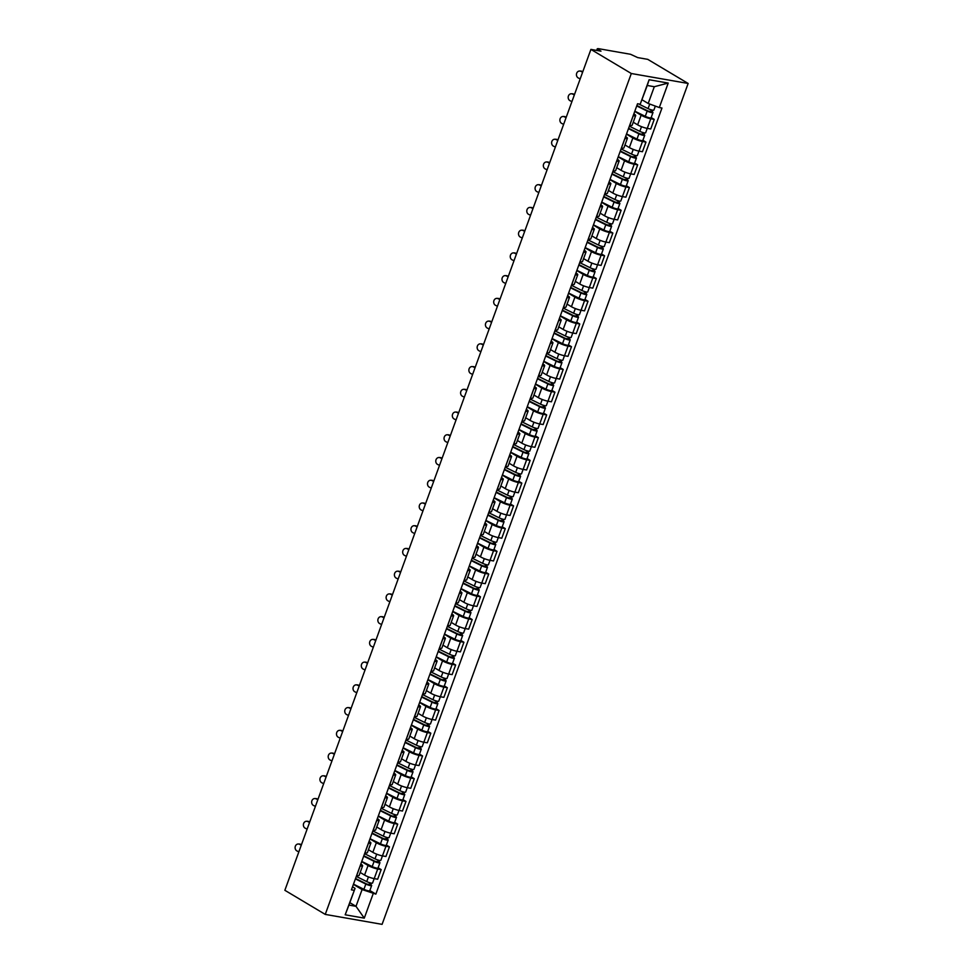 <?xml version="1.0" encoding="UTF-8"?>
<svg xmlns="http://www.w3.org/2000/svg" width="973" height="973" viewBox="0 0 973 973"><rect width="100%" height="100%" fill="white"/><g stroke="black" fill="none" stroke-linecap="round" stroke-linejoin="round"><path stroke-width="1.46" d="M596.692 50.414L597.313 48.711L598.371 48.65L630.54 54.281L637.692 57.589L647.75 59.353L688.142 83.459L631.307 73.51L325.25 914.401L284.858 890.295L590.915 49.404L631.307 73.51M325.25 914.401L382.085 924.35L688.142 83.459M597.313 48.711L597.58 50.572M590.915 49.404L600.973 51.168L598.006 49.392M360.18 872.465L364.571 875.08A7.261 1.338 20 0 0 374.204 878.619L372.562 883.034A3.941 0.73 20 0 1 370.47 882.949A3.941 0.73 20 0 1 366.736 881.587L356.3 876.43M360.192 865.946L356.69 875.554A7.261 1.338 20 0 0 359.11 875.408L362.613 865.8A7.261 1.338 -160 0 1 360.192 865.946L360.119 865.934M378.108 867.782L381.173 869.607L377.67 879.227L374.204 878.619L377.706 869.011A7.261 1.338 -160 0 1 368.074 865.459L361.676 861.652M381.173 869.607L377.706 869.011M360.788 864.097L361.019 864.231A7.261 1.338 -160 0 1 362.613 865.8M368.463 849.733L372.841 852.348A7.261 1.338 20 0 0 382.474 855.887L385.94 856.495L389.443 846.875L385.977 846.267A7.261 1.338 -160 0 1 376.344 842.727L369.959 838.921M364.899 852.81L364.972 852.822A7.261 1.338 20 0 0 367.38 852.676L370.883 843.056A7.261 1.338 -160 0 1 368.475 843.202L368.402 843.19M386.378 845.05L389.443 846.875M369.071 841.353L369.29 841.499A7.261 1.338 -160 0 1 370.883 843.056M376.733 826.989L381.112 829.616A7.261 1.338 20 0 0 390.745 833.156L394.211 833.764L397.714 824.143L394.247 823.535A7.261 1.338 -160 0 1 384.615 819.996L378.229 816.177M373.17 830.078L373.243 830.091A7.261 1.338 20 0 0 375.663 829.945L379.166 820.324A7.261 1.338 -160 0 1 376.746 820.47L376.673 820.458M394.661 822.319L397.714 824.143M377.342 818.621L377.573 818.755A7.261 1.338 -160 0 1 379.166 820.324M385.004 804.257L389.395 806.872A7.261 1.338 20 0 0 399.027 810.424L402.494 811.032L405.996 801.411L402.53 800.803A7.261 1.338 -160 0 1 392.897 797.252L386.5 793.445M381.452 807.347L381.513 807.359A7.261 1.338 20 0 0 383.934 807.213L387.436 797.592A7.261 1.338 -160 0 1 385.016 797.738L384.943 797.726M402.931 799.587L405.996 801.411M385.612 795.89L385.843 796.023A7.261 1.338 -160 0 1 387.436 797.592M393.287 781.526L397.665 784.141A7.261 1.338 20 0 0 407.298 787.68L410.764 788.288L414.267 778.668L410.801 778.072A7.261 1.338 -160 0 1 401.168 774.52L394.783 770.713M389.723 784.603L389.796 784.615A7.261 1.338 20 0 0 392.216 784.481L395.707 774.861A7.261 1.338 -160 0 1 393.299 775.007L393.226 774.995M411.202 776.843L414.267 778.668M393.895 773.158L394.114 773.292A7.261 1.338 -160 0 1 395.707 774.861M401.557 758.794L405.936 761.409A7.261 1.338 20 0 0 415.568 764.948L419.035 765.556L422.537 755.936L419.071 755.328A7.261 1.338 -160 0 1 409.438 751.788L403.053 747.982M397.993 761.871L398.066 761.883A7.261 1.338 20 0 0 400.487 761.737L403.99 752.117A7.261 1.338 -160 0 1 401.569 752.263L401.496 752.251M419.485 754.111L422.537 755.936M402.165 750.414L402.396 750.56A7.261 1.338 -160 0 1 403.99 752.117M409.828 736.062L414.218 738.677A7.261 1.338 20 0 0 423.851 742.217L427.317 742.825L430.82 733.204L427.354 732.596A7.261 1.338 -160 0 1 417.721 729.057L411.324 725.238M406.276 739.139L406.337 739.152A7.261 1.338 20 0 0 408.757 739.006L412.26 729.385A7.261 1.338 -160 0 1 409.84 729.531L409.767 729.519M427.755 731.38L430.82 733.204M410.436 727.682L410.667 727.816A7.261 1.338 -160 0 1 412.26 729.385M418.11 713.318L422.489 715.933A7.261 1.338 20 0 0 432.121 719.485L435.588 720.093L439.091 710.472L435.624 709.864A7.261 1.338 -160 0 1 425.992 706.325L419.606 702.506M414.547 716.408L414.62 716.42A7.261 1.338 20 0 0 417.04 716.274L420.531 706.653A7.261 1.338 -160 0 1 418.122 706.799L418.049 706.787M436.038 708.648L439.091 710.472M418.718 704.951L418.949 705.084A7.261 1.338 -160 0 1 420.531 706.653M426.381 690.587L430.759 693.202A7.261 1.338 20 0 0 440.392 696.741L443.87 697.349L447.361 687.729L443.895 687.133A7.261 1.338 -160 0 1 434.262 683.581L427.877 679.774M422.817 693.676L422.89 693.688A7.261 1.338 20 0 0 425.31 693.542L428.813 683.922A7.261 1.338 -160 0 1 426.393 684.068L426.32 684.055M444.308 685.904L447.361 687.729M426.989 682.219L427.22 682.353A7.261 1.338 -160 0 1 428.813 683.922M434.663 667.855L439.042 670.47A7.261 1.338 20 0 0 448.675 674.009L452.141 674.617L455.644 664.997L452.177 664.389A7.261 1.338 -160 0 1 442.545 660.849L436.159 657.043M431.1 670.932L431.161 670.944A7.261 1.338 20 0 0 433.581 670.798L437.084 661.19A7.261 1.338 -160 0 1 434.663 661.324L434.59 661.312M452.579 663.172L455.644 664.997M435.259 659.475L435.49 659.621A7.261 1.338 -160 0 1 437.084 661.19M442.934 645.123L447.312 647.738A7.261 1.338 20 0 0 456.945 651.278L460.411 651.886L463.914 642.265L460.448 641.657A7.261 1.338 -160 0 1 450.815 638.118L444.43 634.299M439.37 648.2L439.443 648.213A7.261 1.338 20 0 0 441.864 648.067L445.354 638.446A7.261 1.338 -160 0 1 442.946 638.592L442.873 638.58M460.861 640.441L463.914 642.265M443.542 636.743L443.773 636.877A7.261 1.338 -160 0 1 445.354 638.446M451.204 622.379L455.595 624.994A7.261 1.338 20 0 0 465.228 628.546L468.694 629.154L472.185 619.533L468.718 618.925A7.261 1.338 -160 0 1 459.086 615.386L452.7 611.567M447.641 625.469L447.714 625.481A7.261 1.338 20 0 0 450.134 625.335L453.637 615.714A7.261 1.338 -160 0 1 451.217 615.86L451.144 615.848M469.132 617.709L472.185 619.533M451.813 614.012L452.044 614.145A7.261 1.338 -160 0 1 453.637 615.714M459.487 599.648L463.866 602.263A7.261 1.338 20 0 0 473.498 605.802L476.965 606.41L480.467 596.802L477.001 596.194A7.261 1.338 -160 0 1 467.368 592.642L460.983 588.835M455.923 602.737L455.996 602.749A7.261 1.338 20 0 0 458.405 602.603L461.907 592.983A7.261 1.338 -160 0 1 459.487 593.129L459.414 593.116M477.402 594.965L480.467 596.802M460.083 591.28L460.314 591.414A7.261 1.338 -160 0 1 461.907 592.983M467.758 576.916L472.136 579.531A7.261 1.338 20 0 0 481.769 583.07L485.235 583.678L488.738 574.058L485.272 573.45A7.261 1.338 -160 0 1 475.639 569.91L469.254 566.104M464.194 579.993L464.267 580.005A7.261 1.338 20 0 0 466.687 579.859L470.178 570.251A7.261 1.338 -160 0 1 467.77 570.397L467.697 570.385M485.685 572.233L488.738 574.058M468.366 568.536L468.597 568.682A7.261 1.338 -160 0 1 470.178 570.251M476.028 554.184L480.419 556.799A7.261 1.338 20 0 0 490.051 560.339L493.518 560.947L497.008 551.326L493.542 550.718A7.261 1.338 -160 0 1 483.909 547.179L477.524 543.36M472.464 557.261L472.537 557.274A7.261 1.338 20 0 0 474.958 557.128L478.461 547.507A7.261 1.338 -160 0 1 476.04 547.653L475.967 547.641M493.956 549.502L497.008 551.326M476.636 545.804L476.867 545.938A7.261 1.338 -160 0 1 478.461 547.507M484.311 531.44L488.689 534.055A7.261 1.338 20 0 0 498.322 537.607L501.788 538.215L505.291 528.594L501.825 527.986A7.261 1.338 -160 0 1 492.192 524.447L485.807 520.628M480.747 534.53L480.82 534.542A7.261 1.338 20 0 0 483.228 534.396L486.731 524.775A7.261 1.338 -160 0 1 484.311 524.921L484.25 524.909M502.226 526.77L505.291 528.594M484.919 523.073L485.138 523.206A7.261 1.338 -160 0 1 486.731 524.775M492.581 508.709L496.96 511.324A7.261 1.338 20 0 0 506.592 514.875L510.059 515.471L513.562 505.863L510.095 505.255A7.261 1.338 -160 0 1 500.463 501.703L494.077 497.896M489.018 511.798L489.091 511.81A7.261 1.338 20 0 0 491.511 511.664L495.014 502.044A7.261 1.338 -160 0 1 492.593 502.19L492.52 502.177M510.509 504.038L513.562 505.863M493.189 500.341L493.42 500.475A7.261 1.338 -160 0 1 495.014 502.044M500.852 485.977L505.242 488.592A7.261 1.338 20 0 0 514.875 492.131L518.341 492.739L521.832 483.119L518.366 482.511A7.261 1.338 -160 0 1 508.733 478.971L502.348 475.165M497.288 489.054L497.361 489.066A7.261 1.338 20 0 0 499.781 488.92L503.284 479.312A7.261 1.338 -160 0 1 500.864 479.458L500.791 479.446M518.779 481.294L521.832 483.119M501.46 477.609L501.691 477.743A7.261 1.338 -160 0 1 503.284 479.312M509.134 463.245L513.513 465.86A7.261 1.338 20 0 0 523.146 469.4L526.612 470.008L530.115 460.387L526.648 459.779A7.261 1.338 -160 0 1 517.016 456.24L510.63 452.421M505.571 466.322L505.644 466.335A7.261 1.338 20 0 0 508.052 466.189L511.555 456.568A7.261 1.338 -160 0 1 509.134 456.714L509.074 456.702M527.05 458.563L530.115 460.387M509.743 454.865L509.961 455.011A7.261 1.338 -160 0 1 511.555 456.568M517.405 440.501L521.783 443.129A7.261 1.338 20 0 0 531.416 446.668L534.882 447.276L538.385 437.655L534.919 437.047A7.261 1.338 -160 0 1 525.286 433.508L518.901 429.689M513.841 443.591L513.914 443.603A7.261 1.338 20 0 0 516.335 443.457L519.837 433.836A7.261 1.338 -160 0 1 517.417 433.982L517.344 433.97M535.332 435.831L538.385 437.655M518.013 432.134L518.244 432.267A7.261 1.338 -160 0 1 519.837 433.836M525.675 417.77L530.066 420.385A7.261 1.338 20 0 0 539.699 423.936L543.165 424.532L546.668 414.924L543.189 414.316A7.261 1.338 -160 0 1 533.557 410.764L527.171 406.957M522.112 420.859L522.185 420.871A7.261 1.338 20 0 0 524.605 420.725L528.108 411.105A7.261 1.338 -160 0 1 525.688 411.251L525.615 411.238M543.603 413.099L546.668 414.924M526.284 409.402L526.515 409.536A7.261 1.338 -160 0 1 528.108 411.105M533.958 395.038L538.337 397.653A7.261 1.338 20 0 0 547.969 401.192L551.436 401.8L554.938 392.18L551.472 391.584A7.261 1.338 -160 0 1 541.839 388.032L535.454 384.226M530.394 398.115L530.467 398.127A7.261 1.338 20 0 0 532.876 397.993L536.378 388.373A7.261 1.338 -160 0 1 533.958 388.519L533.897 388.507M551.873 390.355L554.938 392.18M534.566 386.67L534.785 386.804A7.261 1.338 -160 0 1 536.378 388.373M542.229 372.306L546.607 374.921A7.261 1.338 20 0 0 556.24 378.461L559.706 379.069L563.209 369.448L559.743 368.84A7.261 1.338 -160 0 1 550.11 365.301L543.725 361.494M538.665 375.383L538.738 375.396A7.261 1.338 20 0 0 541.158 375.25L544.661 365.629A7.261 1.338 -160 0 1 542.241 365.775L542.168 365.763M560.156 367.624L563.209 369.448M542.837 363.926L543.068 364.072A7.261 1.338 -160 0 1 544.661 365.629M550.499 349.575L554.89 352.19A7.261 1.338 20 0 0 564.522 355.729L567.989 356.337L571.492 346.716L568.025 346.108A7.261 1.338 -160 0 1 558.393 342.569L551.995 338.75M546.935 352.652L547.008 352.664A7.261 1.338 20 0 0 549.429 352.518L552.932 342.897A7.261 1.338 -160 0 1 550.511 343.043L550.438 343.031M568.427 344.892L571.492 346.716M551.107 341.195L551.338 341.328A7.261 1.338 -160 0 1 552.932 342.897M558.782 326.831L563.16 329.446A7.261 1.338 20 0 0 572.793 332.997L576.259 333.605L579.762 323.985L576.296 323.377A7.261 1.338 -160 0 1 566.663 319.837L560.278 316.018M555.218 329.92L555.291 329.932A7.261 1.338 20 0 0 557.699 329.786L561.202 320.166A7.261 1.338 -160 0 1 558.794 320.312L558.721 320.299M576.697 322.16L579.762 323.985M559.39 318.463L559.609 318.597A7.261 1.338 -160 0 1 561.202 320.166M567.052 304.099L571.431 306.714A7.261 1.338 20 0 0 581.063 310.253L584.53 310.861L588.033 301.241L584.566 300.645A7.261 1.338 -160 0 1 574.934 297.093L568.548 293.287M563.489 307.176L563.562 307.2A7.261 1.338 20 0 0 565.982 307.054L569.485 297.434A7.261 1.338 -160 0 1 567.064 297.58L566.991 297.568M584.98 299.416L588.033 301.241M567.66 295.731L567.891 295.865A7.261 1.338 -160 0 1 569.485 297.434M575.323 281.367L579.713 283.982A7.261 1.338 20 0 0 589.346 287.522L592.812 288.13L596.315 278.509L592.849 277.901A7.261 1.338 -160 0 1 583.216 274.362L576.819 270.555M571.771 284.444L571.832 284.457A7.261 1.338 20 0 0 574.252 284.311L577.755 274.69A7.261 1.338 -160 0 1 575.335 274.836L575.262 274.824M593.25 276.685L596.315 278.509M575.931 272.987L576.162 273.133A7.261 1.338 -160 0 1 577.755 274.69M583.605 258.636L587.984 261.251A7.261 1.338 20 0 0 597.617 264.79L601.083 265.398L604.586 255.777L601.119 255.169A7.261 1.338 -160 0 1 591.487 251.63L585.101 247.811M580.042 261.713L580.115 261.725A7.261 1.338 20 0 0 582.523 261.579L586.026 251.958A7.261 1.338 -160 0 1 583.618 252.104L583.545 252.092M601.521 253.953L604.586 255.777M584.214 250.256L584.432 250.389A7.261 1.338 -160 0 1 586.026 251.958M591.876 235.892L596.254 238.507A7.261 1.338 20 0 0 605.887 242.058L609.353 242.666L612.856 233.046L609.39 232.438A7.261 1.338 -160 0 1 599.757 228.898L593.372 225.079M588.312 238.981L588.385 238.993A7.261 1.338 20 0 0 590.806 238.847L594.308 229.227A7.261 1.338 -160 0 1 591.888 229.373L591.815 229.36M609.803 231.221L612.856 233.046M592.484 227.524L592.715 227.658A7.261 1.338 -160 0 1 594.308 229.227M600.146 213.16L604.537 215.775A7.261 1.338 20 0 0 614.17 219.314L617.636 219.922L621.139 210.314L617.673 209.706A7.261 1.338 -160 0 1 608.04 206.154L601.642 202.348M596.595 216.249L596.656 216.261A7.261 1.338 20 0 0 599.076 216.115L602.579 206.495A7.261 1.338 -160 0 1 600.159 206.641L600.086 206.629M618.074 208.477L621.139 210.314M600.755 204.792L600.986 204.926A7.261 1.338 -160 0 1 602.579 206.495M608.429 190.428L612.808 193.043A7.261 1.338 20 0 0 622.44 196.582L625.907 197.191L629.409 187.57L625.943 186.962A7.261 1.338 -160 0 1 616.31 183.423L609.925 179.616M604.865 193.505L604.938 193.518A7.261 1.338 20 0 0 607.359 193.372L610.849 183.763A7.261 1.338 -160 0 1 608.441 183.909L608.368 183.885M626.357 185.746L629.409 187.57M609.037 182.048L609.256 182.194A7.261 1.338 -160 0 1 610.849 183.763M616.7 167.697L621.078 170.311A7.261 1.338 20 0 0 630.711 173.851L634.177 174.459L637.68 164.838L634.214 164.23A7.261 1.338 -160 0 1 624.581 160.691L618.196 156.872M613.136 170.774L613.209 170.786A7.261 1.338 20 0 0 615.629 170.64L619.132 161.019A7.261 1.338 -160 0 1 616.712 161.165L616.639 161.153M634.627 163.014L637.68 164.838M617.308 159.317L617.539 159.45A7.261 1.338 -160 0 1 619.132 161.019M624.97 144.953L629.361 147.568A7.261 1.338 20 0 0 638.993 151.119L642.46 151.727L645.963 142.107L642.496 141.499A7.261 1.338 -160 0 1 632.864 137.959L626.466 134.14M621.419 148.042L621.479 148.054A7.261 1.338 20 0 0 623.9 147.908L627.403 138.288A7.261 1.338 -160 0 1 624.982 138.434L624.909 138.421M642.898 140.282L645.963 142.107M625.578 136.585L625.809 136.719A7.261 1.338 -160 0 1 627.403 138.288M633.253 122.221L637.631 124.836A7.261 1.338 20 0 0 647.264 128.387L650.73 128.983L654.233 119.375L650.767 118.767A7.261 1.338 -160 0 1 641.134 115.215L634.749 111.409M629.689 125.31L629.762 125.322A7.261 1.338 20 0 0 632.182 125.176L635.673 115.556A7.261 1.338 -160 0 1 633.265 115.702L633.192 115.69M651.18 117.538L654.233 119.375M633.861 113.853L634.092 113.987A7.261 1.338 -160 0 1 635.673 115.556M349.83 902.652L355.996 906.325L362.09 889.565L353.406 884.384M352.518 886.829L355.048 888.337L348.942 905.097L355.996 906.325L364.279 918.135L345.184 914.79L355.048 888.337M642.046 99.793L648.2 103.479L654.306 86.719L647.252 85.478L640.21 104.22L637.534 103.746L351.423 889.845L354.087 890.307M640.21 104.22L649.113 79.737L668.22 83.07L659.305 107.553L648.2 103.479M362.09 889.565L375.858 894.114L661.981 108.027L659.305 107.553M373.194 893.652L364.279 918.135M369.837 890.526L375.858 894.114M345.184 914.79L348.942 905.097M654.306 86.719L668.22 83.07M647.252 85.478L649.113 79.737M301.277 845.16L299.453 844.272A3.624 3.126 -88.6 0 0 297.008 850.974L298.845 851.861M298.322 843.992L299.356 844.029A3.624 3.126 91.4 0 1 300.487 844.296L301.435 844.759M355.546 878.497L366.93 884.116L370.786 884.664A3.941 0.73 20 0 1 371.662 885.515L369.752 890.757A3.941 0.73 20 0 1 367.648 890.672A3.941 0.73 20 0 1 363.926 889.31L353.491 884.153M355.4 878.911L365.836 884.068A3.941 0.73 20 0 0 369.558 885.43A3.941 0.73 20 0 0 371.662 885.515M369.898 882.803L369.144 884.858M371.345 883.131L370.786 884.664M309.56 822.428L307.723 821.54A3.624 3.126 -88.6 0 0 305.279 828.242L307.115 829.13M306.592 821.261L307.638 821.285A3.624 3.126 91.4 0 1 308.769 821.565L309.706 822.015M317.83 799.684L315.994 798.809A3.624 3.126 -88.6 0 0 313.561 805.51L315.398 806.398M314.875 798.529L315.909 798.553A3.624 3.126 91.4 0 1 317.04 798.833L317.976 799.283M363.829 855.766L375.213 861.385L379.069 861.932A3.941 0.73 20 0 1 379.932 862.783L378.023 868.025A3.941 0.73 20 0 1 375.931 867.94A3.941 0.73 20 0 1 372.197 866.578L361.761 861.421M363.671 856.179L374.106 861.324A3.941 0.73 20 0 0 377.84 862.698A3.941 0.73 20 0 0 379.932 862.783M378.169 860.059L377.427 862.127M364.571 853.698L375.019 858.855A3.941 0.73 20 0 0 378.74 860.217A3.941 0.73 20 0 0 380.832 860.302L385.977 846.267M379.628 860.4L379.069 861.932M372.1 833.022L383.484 838.653L387.339 839.2A3.941 0.73 20 0 1 388.203 840.052L386.293 845.294A3.941 0.73 20 0 1 384.201 845.209A3.941 0.73 20 0 1 380.479 843.846L370.044 838.69M371.954 833.435L382.389 838.592A3.941 0.73 20 0 0 386.111 839.954A3.941 0.73 20 0 0 388.203 840.052M386.451 837.327L385.697 839.395M372.854 830.966L383.289 836.111A3.941 0.73 20 0 0 387.011 837.485A3.941 0.73 20 0 0 389.103 837.571L394.247 823.535M387.899 837.668L387.339 839.2M326.101 776.953L324.277 776.065A3.624 3.126 -88.6 0 0 321.832 782.779L323.668 783.654M323.145 775.797L324.179 775.822A3.624 3.126 91.4 0 1 325.31 776.101L326.259 776.551M334.384 754.221L332.547 753.333A3.624 3.126 -88.6 0 0 330.102 760.035L331.939 760.922M331.416 753.053L332.462 753.09A3.624 3.126 91.4 0 1 333.593 753.357L334.53 753.82M342.654 731.489L340.818 730.601A3.624 3.126 -88.6 0 0 338.385 737.303L340.222 738.191M339.699 730.322L340.732 730.346A3.624 3.126 91.4 0 1 341.864 730.626L342.8 731.076M380.37 810.29L391.754 815.909L395.61 816.456A3.941 0.73 20 0 1 396.485 817.308L394.576 822.562A3.941 0.73 20 0 1 392.484 822.465A3.941 0.73 20 0 1 388.75 821.103L378.315 815.958M380.224 810.704L390.659 815.861A3.941 0.73 20 0 0 394.393 817.223A3.941 0.73 20 0 0 396.485 817.308M394.722 814.596L393.968 816.663M381.124 808.235L391.56 813.379A3.941 0.73 20 0 0 395.293 814.742A3.941 0.73 20 0 0 397.385 814.839L398.991 810.412M396.169 814.936L395.61 816.456M388.653 787.558L400.037 793.177L403.892 793.725A3.941 0.73 20 0 1 404.756 794.576L402.846 799.83A3.941 0.73 20 0 1 400.754 799.733A3.941 0.73 20 0 1 397.02 798.371L386.585 793.214M388.495 787.972L398.93 793.129A3.941 0.73 20 0 0 402.664 794.491A3.941 0.73 20 0 0 404.756 794.576M402.992 791.864L402.25 793.919M389.395 785.491L399.842 790.648A3.941 0.73 20 0 0 403.564 792.01A3.941 0.73 20 0 0 405.656 792.095L407.261 787.68M404.452 792.192L403.892 793.725M396.923 764.827L408.307 770.446L412.163 770.993A3.941 0.73 20 0 1 413.026 771.844L411.117 777.086A3.941 0.73 20 0 1 409.025 777.001A3.941 0.73 20 0 1 405.303 775.639L394.868 770.482M396.777 765.24L407.213 770.385A3.941 0.73 20 0 0 410.934 771.759A3.941 0.73 20 0 0 413.026 771.844M411.275 769.12L410.521 771.188M397.677 762.759L408.113 767.916A3.941 0.73 20 0 0 411.834 769.278A3.941 0.73 20 0 0 413.926 769.363L415.544 764.948M412.722 769.461L412.163 770.993M350.937 708.745L349.1 707.87A3.624 3.126 -88.6 0 0 346.656 714.571L348.492 715.459M347.969 707.59L349.015 707.614A3.624 3.126 91.4 0 1 350.134 707.894L351.083 708.344M405.194 742.095L416.578 747.714L420.433 748.261A3.941 0.73 20 0 1 421.309 749.113L419.399 754.355A3.941 0.73 20 0 1 417.308 754.27A3.941 0.73 20 0 1 413.574 752.907L403.138 747.75M405.048 742.508L415.483 747.653A3.941 0.73 20 0 0 419.217 749.015A3.941 0.73 20 0 0 421.309 749.113M419.545 746.388L418.791 748.456M405.948 740.027L416.383 745.172A3.941 0.73 20 0 0 420.117 746.546A3.941 0.73 20 0 0 422.209 746.632L423.814 742.204M420.993 746.729L420.433 748.261M359.207 686.014L357.371 685.126A3.624 3.126 -88.6 0 0 354.926 691.839L356.763 692.715M356.24 684.858L357.286 684.883A3.624 3.126 91.4 0 1 358.417 685.162L359.353 685.612M413.476 719.351L424.86 724.97L428.716 725.517A3.941 0.73 20 0 1 429.579 726.369L427.67 731.623A3.941 0.73 20 0 1 425.578 731.538A3.941 0.73 20 0 1 421.856 730.164L411.409 725.019M413.318 719.765L423.766 724.921A3.941 0.73 20 0 0 427.488 726.284A3.941 0.73 20 0 0 429.579 726.369M427.816 723.657L427.074 725.724M414.218 717.296L424.666 722.44A3.941 0.73 20 0 0 428.388 723.803A3.941 0.73 20 0 0 430.48 723.9L432.085 719.473M429.275 723.997L428.716 725.517M367.478 663.282L365.641 662.394A3.624 3.126 -88.6 0 0 363.209 669.096L365.045 669.983M364.522 662.114L365.556 662.151A3.624 3.126 91.4 0 1 366.687 662.418L367.624 662.881M421.747 696.619L433.131 702.238L436.986 702.786A3.941 0.73 20 0 1 437.85 703.637L435.94 708.891A3.941 0.73 20 0 1 433.849 708.794A3.941 0.73 20 0 1 430.127 707.432L419.691 702.275M421.601 697.033L432.036 702.19A3.941 0.73 20 0 0 435.758 703.552A3.941 0.73 20 0 0 437.85 703.637M436.099 700.925L435.345 702.98M422.501 694.552L432.936 699.709A3.941 0.73 20 0 0 436.658 701.071A3.941 0.73 20 0 0 438.75 701.156L440.368 696.741M437.546 701.253L436.986 702.786M375.76 640.55L373.924 639.662A3.624 3.126 -88.6 0 0 371.479 646.364L373.316 647.252M372.793 639.383L373.839 639.407A3.624 3.126 91.4 0 1 374.958 639.687L375.906 640.137M430.017 673.888L441.414 679.507L445.269 680.054A3.941 0.73 20 0 1 446.133 680.905L444.223 686.147A3.941 0.73 20 0 1 442.131 686.062A3.941 0.73 20 0 1 438.397 684.7L427.962 679.543M429.871 674.301L440.307 679.446A3.941 0.73 20 0 0 444.041 680.82A3.941 0.73 20 0 0 446.133 680.905M444.369 678.181L443.615 680.249M430.771 671.82L441.207 676.977A3.941 0.73 20 0 0 444.941 678.339A3.941 0.73 20 0 0 447.033 678.424L448.638 674.009M445.816 678.522L445.269 680.054M384.031 617.819L382.194 616.931A3.624 3.126 -88.6 0 0 379.762 623.632L381.586 624.52M381.063 616.651L382.109 616.675A3.624 3.126 91.4 0 1 383.24 616.955L384.177 617.405M392.301 595.075L390.465 594.187A3.624 3.126 -88.6 0 0 388.032 600.9L389.869 601.776M389.346 593.919L390.38 593.944A3.624 3.126 91.4 0 1 391.511 594.223L392.447 594.673M400.584 572.343L398.748 571.455A3.624 3.126 -88.6 0 0 396.303 578.157L398.139 579.044M397.616 571.187L398.662 571.212A3.624 3.126 91.4 0 1 399.781 571.479L400.73 571.942M408.855 549.611L407.018 548.723A3.624 3.126 -88.6 0 0 404.586 555.425L406.41 556.313M405.887 548.444L406.933 548.468A3.624 3.126 91.4 0 1 408.064 548.748L409.001 549.198M417.125 526.88L415.301 525.992A3.624 3.126 -88.6 0 0 412.856 532.693L414.693 533.581M414.17 525.712L415.203 525.736A3.624 3.126 91.4 0 1 416.335 526.016L417.271 526.466M425.408 504.136L423.571 503.26A3.624 3.126 -88.6 0 0 421.127 509.961L422.963 510.849M422.44 502.98L423.486 503.005A3.624 3.126 91.4 0 1 424.605 503.284L425.554 503.734M438.3 651.156L449.684 656.775L453.54 657.322A3.941 0.73 20 0 1 454.403 658.174L452.494 663.416A3.941 0.73 20 0 1 450.402 663.331A3.941 0.73 20 0 1 446.68 661.968L436.232 656.811M438.142 651.569L448.589 656.714A3.941 0.73 20 0 0 452.311 658.076A3.941 0.73 20 0 0 454.403 658.174M452.652 655.449L451.898 657.517M439.042 649.088L449.49 654.245A3.941 0.73 20 0 0 453.211 655.607A3.941 0.73 20 0 0 455.303 655.693L456.909 651.265M454.099 655.79L453.54 657.322M446.571 628.412L457.955 634.031L461.81 634.578A3.941 0.73 20 0 1 462.674 635.43L460.764 640.684A3.941 0.73 20 0 1 458.672 640.599A3.941 0.73 20 0 1 454.95 639.225L444.515 634.08M446.425 628.826L456.86 633.982A3.941 0.73 20 0 0 460.582 635.345A3.941 0.73 20 0 0 462.674 635.43M460.922 632.718L460.168 634.785M447.325 626.357L457.76 631.501A3.941 0.73 20 0 0 461.482 632.876A3.941 0.73 20 0 0 463.574 632.961L468.718 618.925M462.37 633.058L461.81 634.578M454.841 605.68L466.237 611.299L470.093 611.847A3.941 0.73 20 0 1 470.956 612.698L469.047 617.952A3.941 0.73 20 0 1 466.955 617.855A3.941 0.73 20 0 1 463.221 616.493L452.786 611.336M454.695 606.094L465.13 611.251A3.941 0.73 20 0 0 468.864 612.613A3.941 0.73 20 0 0 470.956 612.698M469.193 609.986L468.439 612.041M455.595 603.613L466.031 608.77A3.941 0.73 20 0 0 469.764 610.132A3.941 0.73 20 0 0 471.856 610.229L477.001 596.194M470.64 610.314L470.093 611.847M463.124 582.949L474.508 588.568L478.363 589.115A3.941 0.73 20 0 1 479.227 589.966L477.317 595.208A3.941 0.73 20 0 1 475.225 595.123A3.941 0.73 20 0 1 471.504 593.761L461.056 588.604M462.966 583.362L473.413 588.519A3.941 0.73 20 0 0 477.135 589.881A3.941 0.73 20 0 0 479.227 589.966M477.475 587.242L476.721 589.31M463.866 580.881L474.313 586.038A3.941 0.73 20 0 0 478.035 587.4A3.941 0.73 20 0 0 480.127 587.485L485.272 573.45M478.923 587.583L478.363 589.115M471.394 560.217L482.778 565.836L486.634 566.383A3.941 0.73 20 0 1 487.497 567.235L485.588 572.477A3.941 0.73 20 0 1 483.496 572.392A3.941 0.73 20 0 1 479.774 571.029L469.339 565.872M471.248 560.63L481.684 565.775A3.941 0.73 20 0 0 485.405 567.137A3.941 0.73 20 0 0 487.497 567.235M485.746 564.51L484.992 566.578M472.148 558.149L482.584 563.306A3.941 0.73 20 0 0 486.305 564.668A3.941 0.73 20 0 0 488.41 564.754L493.542 550.718M487.193 564.851L486.634 566.383M479.665 537.473L491.061 543.104L494.916 543.639A3.941 0.73 20 0 1 495.78 544.503L493.87 549.745A3.941 0.73 20 0 1 491.779 549.66A3.941 0.73 20 0 1 488.045 548.286L477.609 543.141M479.519 537.887L489.954 543.043A3.941 0.73 20 0 0 493.688 544.406A3.941 0.73 20 0 0 495.78 544.503M494.016 541.779L493.262 543.846M480.419 535.418L490.854 540.562A3.941 0.73 20 0 0 494.588 541.937A3.941 0.73 20 0 0 496.68 542.022L501.825 527.986M495.464 542.119L494.916 543.639M433.678 481.404L431.842 480.516A3.624 3.126 -88.6 0 0 429.409 487.218L431.234 488.105M430.711 480.248L431.757 480.273A3.624 3.126 91.4 0 1 432.888 480.54L433.824 481.003M487.947 514.741L499.331 520.36L503.187 520.908A3.941 0.73 20 0 1 504.05 521.759L502.141 527.013A3.941 0.73 20 0 1 500.049 526.916A3.941 0.73 20 0 1 496.327 525.554L485.88 520.409M487.789 515.155L498.237 520.312A3.941 0.73 20 0 0 501.959 521.674A3.941 0.73 20 0 0 504.05 521.759M502.299 519.047L501.545 521.102M488.701 512.674L499.137 517.831A3.941 0.73 20 0 0 502.859 519.193A3.941 0.73 20 0 0 504.951 519.29L506.568 514.863M503.746 519.387L503.187 520.908M441.949 458.672L440.124 457.784A3.624 3.126 -88.6 0 0 437.68 464.486L439.516 465.374M438.993 457.505L440.027 457.529A3.624 3.126 91.4 0 1 441.158 457.809L442.095 458.271M496.218 492.01L507.602 497.629L511.457 498.176A3.941 0.73 20 0 1 512.321 499.027L510.411 504.269A3.941 0.73 20 0 1 508.32 504.184A3.941 0.73 20 0 1 504.598 502.822L494.162 497.665M496.072 492.423L506.507 497.58A3.941 0.73 20 0 0 510.229 498.942A3.941 0.73 20 0 0 512.321 499.027M510.57 496.303L509.816 498.371M496.972 489.942L507.407 495.099A3.941 0.73 20 0 0 511.141 496.461A3.941 0.73 20 0 0 513.233 496.546L514.839 492.131M512.017 496.644L511.457 498.176M450.231 435.94L448.395 435.053A3.624 3.126 -88.6 0 0 445.95 441.754L447.787 442.642M447.264 434.773L448.31 434.797A3.624 3.126 91.4 0 1 449.441 435.077L450.377 435.527M504.488 469.278L515.885 474.897L519.74 475.444A3.941 0.73 20 0 1 520.604 476.296L518.694 481.538A3.941 0.73 20 0 1 516.602 481.453A3.941 0.73 20 0 1 512.868 480.09L502.433 474.933M504.342 469.691L514.778 474.836A3.941 0.73 20 0 0 518.512 476.211A3.941 0.73 20 0 0 520.604 476.296M518.84 473.571L518.098 475.639M505.242 467.21L515.678 472.367A3.941 0.73 20 0 0 519.412 473.729A3.941 0.73 20 0 0 521.504 473.815L523.109 469.4M520.287 473.912L519.74 475.444M458.502 413.197L456.665 412.321A3.624 3.126 -88.6 0 0 454.233 419.022L456.057 419.91M455.534 412.041L456.58 412.066A3.624 3.126 91.4 0 1 457.711 412.345L458.648 412.795M512.771 446.534L524.155 452.165L528.011 452.713A3.941 0.73 20 0 1 528.874 453.564L526.965 458.806A3.941 0.73 20 0 1 524.873 458.721A3.941 0.73 20 0 1 521.151 457.346L510.703 452.202M512.613 446.948L523.06 452.104A3.941 0.73 20 0 0 526.782 453.467A3.941 0.73 20 0 0 528.874 453.564M527.123 450.84L526.369 452.907M513.525 444.479L523.961 449.623A3.941 0.73 20 0 0 527.682 450.998A3.941 0.73 20 0 0 529.774 451.083L531.392 446.656M528.57 451.18L528.011 452.713M466.772 390.465L464.948 389.577A3.624 3.126 -88.6 0 0 462.503 396.291L464.34 397.166M463.817 389.309L464.851 389.334A3.624 3.126 91.4 0 1 465.982 389.601L466.918 390.064M521.042 423.802L532.426 429.421L536.281 429.969A3.941 0.73 20 0 1 537.145 430.82L535.235 436.074A3.941 0.73 20 0 1 533.143 435.977A3.941 0.73 20 0 1 529.421 434.615L518.986 429.47M520.896 424.216L531.331 429.373A3.941 0.73 20 0 0 535.053 430.735A3.941 0.73 20 0 0 537.145 430.82M535.393 428.108L534.639 430.163M521.796 421.747L532.231 426.892A3.941 0.73 20 0 0 535.965 428.254A3.941 0.73 20 0 0 538.057 428.351L539.662 423.924M536.841 428.448L536.281 429.969M475.055 367.733L473.219 366.845A3.624 3.126 -88.6 0 0 470.774 373.547L472.61 374.435M472.087 366.566L473.133 366.602A3.624 3.126 91.4 0 1 474.265 366.87L475.201 367.332M529.324 401.071L540.708 406.69L544.564 407.237A3.941 0.73 20 0 1 545.427 408.088L543.518 413.33A3.941 0.73 20 0 1 541.426 413.245A3.941 0.73 20 0 1 537.692 411.883L527.257 406.726M529.166 401.484L539.601 406.641A3.941 0.73 20 0 0 543.335 408.003A3.941 0.73 20 0 0 545.427 408.088M543.664 405.376L542.922 407.432M530.066 399.003L540.514 404.16A3.941 0.73 20 0 0 544.235 405.522A3.941 0.73 20 0 0 546.327 405.607L547.933 401.192M545.111 405.705L544.564 407.237M483.326 345.001L481.489 344.114A3.624 3.126 -88.6 0 0 479.057 350.815L480.881 351.703M480.358 343.834L481.404 343.858A3.624 3.126 91.4 0 1 482.535 344.138L483.472 344.588M537.595 378.339L548.979 383.958L552.834 384.505A3.941 0.73 20 0 1 553.698 385.357L551.788 390.599A3.941 0.73 20 0 1 549.696 390.514A3.941 0.73 20 0 1 545.975 389.151L535.527 383.994M537.437 378.752L547.884 383.897A3.941 0.73 20 0 0 551.606 385.272A3.941 0.73 20 0 0 553.698 385.357M551.946 382.632L551.192 384.7M538.349 376.271L548.784 381.428A3.941 0.73 20 0 0 552.506 382.79A3.941 0.73 20 0 0 554.598 382.876L556.215 378.461M553.394 382.973L552.834 384.505M491.596 322.258L489.772 321.382A3.624 3.126 -88.6 0 0 487.327 328.083L489.164 328.971M488.641 321.102L489.674 321.126A3.624 3.126 91.4 0 1 490.806 321.406L491.754 321.856M545.865 355.595L557.249 361.226L561.105 361.774A3.941 0.73 20 0 1 561.968 362.625L560.059 367.867A3.941 0.73 20 0 1 557.967 367.782A3.941 0.73 20 0 1 554.245 366.42L543.81 361.263M545.719 356.021L556.155 361.165A3.941 0.73 20 0 0 559.876 362.528A3.941 0.73 20 0 0 561.968 362.625M560.217 359.901L559.463 361.968M546.619 353.54L557.055 358.684A3.941 0.73 20 0 0 560.789 360.059A3.941 0.73 20 0 0 562.88 360.144L564.486 355.717M561.664 360.241L561.105 361.774M499.879 299.526L498.042 298.638A3.624 3.126 -88.6 0 0 495.598 305.352L497.434 306.227M496.911 298.37L497.957 298.395A3.624 3.126 91.4 0 1 499.088 298.675L500.025 299.125M554.148 332.863L565.532 338.482L569.387 339.03A3.941 0.73 20 0 1 570.251 339.881L568.341 345.135A3.941 0.73 20 0 1 566.25 345.038A3.941 0.73 20 0 1 562.516 343.676L552.08 338.531M553.99 333.277L564.425 338.434A3.941 0.73 20 0 0 568.159 339.796A3.941 0.73 20 0 0 570.251 339.881M568.487 337.169L567.745 339.236M554.89 330.808L565.337 335.953A3.941 0.73 20 0 0 569.059 337.315A3.941 0.73 20 0 0 571.151 337.412L572.756 332.985M569.935 337.509L569.387 339.03M508.149 276.794L506.313 275.906A3.624 3.126 -88.6 0 0 503.88 282.608L505.705 283.496M505.194 275.627L506.228 275.663A3.624 3.126 91.4 0 1 507.359 275.931L508.295 276.393M562.418 310.132L573.802 315.751L577.658 316.298A3.941 0.73 20 0 1 578.521 317.149L576.612 322.404A3.941 0.73 20 0 1 574.52 322.306A3.941 0.73 20 0 1 570.798 320.944L560.363 315.787M562.272 310.545L572.708 315.702A3.941 0.73 20 0 0 576.43 317.064A3.941 0.73 20 0 0 578.521 317.149M576.77 314.437L576.016 316.493M563.172 308.064L573.608 313.221A3.941 0.73 20 0 0 577.33 314.583A3.941 0.73 20 0 0 579.422 314.668L584.566 300.645M578.217 314.766L577.658 316.298M516.42 254.062L514.595 253.175A3.624 3.126 -88.6 0 0 512.151 259.876L513.987 260.764M513.464 252.895L514.498 252.919A3.624 3.126 91.4 0 1 515.629 253.199L516.578 253.649M570.689 287.4L582.073 293.019L585.928 293.566A3.941 0.73 20 0 1 586.804 294.418L584.895 299.66A3.941 0.73 20 0 1 582.803 299.575A3.941 0.73 20 0 1 579.069 298.212L568.633 293.055M570.543 287.813L580.978 292.958A3.941 0.73 20 0 0 584.712 294.333A3.941 0.73 20 0 0 586.804 294.418M585.041 291.693L584.287 293.761M571.443 285.332L581.878 290.489A3.941 0.73 20 0 0 585.612 291.851A3.941 0.73 20 0 0 587.704 291.936L592.849 277.901M586.488 292.034L585.928 293.566M524.702 231.319L522.866 230.443A3.624 3.126 -88.6 0 0 520.421 237.144L522.258 238.032M521.735 230.163L522.781 230.187A3.624 3.126 91.4 0 1 523.912 230.467L524.848 230.917M578.971 264.668L590.356 270.287L594.211 270.835A3.941 0.73 20 0 1 595.075 271.686L593.165 276.928A3.941 0.73 20 0 1 591.073 276.843A3.941 0.73 20 0 1 587.339 275.481L576.904 270.324M578.813 265.082L589.249 270.226A3.941 0.73 20 0 0 592.983 271.589A3.941 0.73 20 0 0 595.075 271.686M593.311 268.962L592.569 271.029M579.713 262.601L590.161 267.757A3.941 0.73 20 0 0 593.883 269.12A3.941 0.73 20 0 0 595.975 269.205L601.119 255.169M594.771 269.302L594.211 270.835M532.973 208.587L531.136 207.699A3.624 3.126 -88.6 0 0 528.704 214.413L530.54 215.288M530.017 207.431L531.051 207.456A3.624 3.126 91.4 0 1 532.182 207.736L533.119 208.186M587.242 241.924L598.626 247.543L602.482 248.091A3.941 0.73 20 0 1 603.345 248.942L601.436 254.196A3.941 0.73 20 0 1 599.344 254.111A3.941 0.73 20 0 1 595.622 252.737L585.187 247.592M587.096 242.338L597.531 247.495A3.941 0.73 20 0 0 601.253 248.857A3.941 0.73 20 0 0 603.345 248.942M601.594 246.23L600.84 248.297M587.996 239.869L598.431 245.014A3.941 0.73 20 0 0 602.153 246.376A3.941 0.73 20 0 0 604.245 246.473L609.39 232.438M603.041 246.57L602.482 248.091M541.243 185.855L539.419 184.967A3.624 3.126 -88.6 0 0 536.974 191.669L538.811 192.557M538.288 184.688L539.322 184.724A3.624 3.126 91.4 0 1 540.453 184.992L541.402 185.454M595.512 219.193L606.897 224.812L610.752 225.359A3.941 0.73 20 0 1 611.628 226.21L609.718 231.465A3.941 0.73 20 0 1 607.626 231.367A3.941 0.73 20 0 1 603.892 230.005L593.457 224.848M595.367 219.606L605.802 224.763A3.941 0.73 20 0 0 609.536 226.125A3.941 0.73 20 0 0 611.628 226.21M609.864 223.498L609.11 225.554M596.267 217.125L606.702 222.282A3.941 0.73 20 0 0 610.436 223.644A3.941 0.73 20 0 0 612.528 223.741L617.673 209.706M611.312 223.826L610.752 225.359M549.526 163.123L547.69 162.236A3.624 3.126 -88.6 0 0 545.245 168.937L547.081 169.825M546.558 161.956L547.604 161.98A3.624 3.126 91.4 0 1 548.736 162.26L549.672 162.71M603.795 196.461L615.179 202.08L619.035 202.627A3.941 0.73 20 0 1 619.898 203.479L617.989 208.721A3.941 0.73 20 0 1 615.897 208.636A3.941 0.73 20 0 1 612.163 207.273L601.728 202.116M603.637 196.874L614.072 202.031A3.941 0.73 20 0 0 617.806 203.393A3.941 0.73 20 0 0 619.898 203.479M618.135 200.754L617.393 202.822M604.537 194.393L614.985 199.55A3.941 0.73 20 0 0 618.706 200.912A3.941 0.73 20 0 0 620.798 200.997L625.943 186.962M619.594 201.095L619.035 202.627M557.797 140.392L555.96 139.504A3.624 3.126 -88.6 0 0 553.528 146.205L555.364 147.093M554.841 139.224L555.875 139.248A3.624 3.126 91.4 0 1 557.006 139.528L557.943 139.978M612.066 173.729L623.45 179.348L627.305 179.896A3.941 0.73 20 0 1 628.169 180.747L626.259 185.989A3.941 0.73 20 0 1 624.167 185.904A3.941 0.73 20 0 1 620.446 184.542L610.01 179.385M611.92 174.143L622.355 179.287A3.941 0.73 20 0 0 626.077 180.65A3.941 0.73 20 0 0 628.169 180.747M626.417 178.023L625.663 180.09M612.82 171.662L623.255 176.818A3.941 0.73 20 0 0 626.977 178.181A3.941 0.73 20 0 0 629.069 178.266L634.214 164.23M627.865 178.363L627.305 179.896M566.079 117.648L564.243 116.76A3.624 3.126 -88.6 0 0 561.798 123.474L563.635 124.349M563.112 116.492L564.158 116.517A3.624 3.126 91.4 0 1 565.277 116.796L566.225 117.247M620.336 150.985L631.72 156.604L635.576 157.152A3.941 0.73 20 0 1 636.451 158.015L634.542 163.257A3.941 0.73 20 0 1 632.45 163.172A3.941 0.73 20 0 1 628.716 161.798L618.281 156.653M620.19 151.399L630.626 156.556A3.941 0.73 20 0 0 634.36 157.918A3.941 0.73 20 0 0 636.451 158.015M634.688 155.291L633.934 157.358M621.09 148.93L631.526 154.075A3.941 0.73 20 0 0 635.26 155.449A3.941 0.73 20 0 0 637.351 155.534L638.957 151.107M636.135 155.631L635.576 157.152M574.35 94.916L572.513 94.028A3.624 3.126 -88.6 0 0 570.081 100.73L571.905 101.618M571.382 93.761L572.428 93.785A3.624 3.126 91.4 0 1 573.559 94.053L574.496 94.515M628.619 128.254L640.003 133.873L643.858 134.42A3.941 0.73 20 0 1 644.722 135.271L642.812 140.526A3.941 0.73 20 0 1 640.721 140.428A3.941 0.73 20 0 1 636.999 139.066L626.551 133.921M628.461 128.667L638.908 133.824A3.941 0.73 20 0 0 642.63 135.186A3.941 0.73 20 0 0 644.722 135.271M642.958 132.559L642.216 134.615M629.361 126.186L639.808 131.343A3.941 0.73 20 0 0 643.53 132.705A3.941 0.73 20 0 0 645.622 132.802L647.227 128.375M644.418 132.9L643.858 134.42M582.62 72.184L580.784 71.297A3.624 3.126 -88.6 0 0 578.351 77.998L580.188 78.886M579.665 71.017L580.699 71.041A3.624 3.126 91.4 0 1 581.83 71.321L582.766 71.771M636.889 105.522L648.273 111.141L652.129 111.688A3.941 0.73 20 0 1 652.992 112.54L651.083 117.782A3.941 0.73 20 0 1 648.991 117.697A3.941 0.73 20 0 1 645.269 116.334L634.834 111.177M636.743 105.935L647.179 111.092A3.941 0.73 20 0 0 650.901 112.454A3.941 0.73 20 0 0 652.992 112.54M651.241 109.815L650.487 111.883M638.616 103.941L648.079 108.611A3.941 0.73 20 0 0 651.801 109.973A3.941 0.73 20 0 0 653.892 110.058L655.34 106.093M652.688 110.156L652.129 111.688M641.134 115.215L637.631 124.836M632.864 137.959L629.361 147.568M624.581 160.691L621.078 170.311M616.31 183.423L612.808 193.043M608.04 206.154L604.537 215.775M599.757 228.898L596.254 238.507M591.487 251.63L587.984 261.251M583.216 274.362L579.713 283.982M574.934 297.093L571.431 306.714M566.663 319.837L563.16 329.446M558.393 342.569L554.89 352.19M550.11 365.301L546.607 374.921M541.839 388.032L538.337 397.653M533.557 410.764L530.066 420.385M525.286 433.508L521.783 443.129M517.016 456.24L513.513 465.86M508.733 478.971L505.242 488.592M500.463 501.703L496.96 511.324M492.192 524.447L488.689 534.055M483.909 547.179L480.419 556.799M475.639 569.91L472.136 579.531M467.368 592.642L463.866 602.263M459.086 615.386L455.595 624.994M450.815 638.118L447.312 647.738M442.545 660.849L439.042 670.47M434.262 683.581L430.759 693.202M425.992 706.325L422.489 715.933M417.721 729.057L414.218 738.677M409.438 751.788L405.936 761.409M401.168 774.52L397.665 784.141M392.897 797.252L389.395 806.872M384.615 819.996L381.112 829.616M376.344 842.727L372.841 852.348M368.074 865.459L364.571 875.08M624.982 138.434L621.479 148.054M616.712 161.165L613.209 170.786M608.441 183.909L604.938 193.518M600.159 206.641L596.656 216.261M591.888 229.373L588.385 238.993M583.618 252.104L580.115 261.725M575.335 274.836L571.832 284.457M567.064 297.58L563.562 307.2M558.794 320.312L555.291 329.932M550.511 343.043L547.008 352.664M542.241 365.775L538.738 375.396M533.958 388.519L530.467 398.127M525.688 411.251L522.185 420.871M517.417 433.982L513.914 443.603M509.134 456.714L505.644 466.335M500.864 479.458L497.361 489.066M492.593 502.19L489.091 511.81M484.311 524.921L480.82 534.542M476.04 547.653L472.537 557.274M467.77 570.397L464.267 580.005M459.487 593.129L455.996 602.749M451.217 615.86L447.714 625.481M442.946 638.592L439.443 648.213M434.663 661.324L431.161 670.944M426.393 684.068L422.89 693.688M418.122 706.799L414.62 716.42M409.84 729.531L406.337 739.152M401.569 752.263L398.066 761.883M393.299 775.007L389.796 784.615M385.016 797.738L381.513 807.359M376.746 820.47L373.243 830.091M368.475 843.202L364.972 852.822M633.265 115.702L629.762 125.322M642.496 141.499L638.993 151.119M576.296 323.377L572.793 332.997M568.025 346.108L564.522 355.729M559.743 368.84L556.24 378.461M551.472 391.584L547.969 401.192M543.189 414.316L539.699 423.936M534.919 437.047L531.416 446.668M526.648 459.779L523.146 469.4M518.366 482.511L514.875 492.131M510.095 505.255L506.592 514.875M460.448 641.657L456.945 651.278M452.177 664.389L448.675 674.009M443.895 687.133L440.392 696.741M435.624 709.864L432.121 719.485M427.354 732.596L423.851 742.217M419.071 755.328L415.568 764.948M410.801 778.072L407.298 787.68M402.53 800.803L399.027 810.424M650.767 118.767L647.264 128.387M300.487 844.296L299.453 844.272M365.836 884.068L363.926 889.31M368.439 876.916L366.736 881.587M308.769 821.565L307.723 821.54M317.04 798.833L315.994 798.809M374.106 861.324L372.197 866.578M376.709 854.172L375.019 858.855M382.389 838.592L380.479 843.846M384.992 831.441L383.289 836.111M325.31 776.101L324.277 776.065M333.593 753.357L332.547 753.333M341.864 730.626L340.818 730.601M390.659 815.861L388.75 821.103M393.262 808.709L391.56 813.379M398.93 793.129L397.02 798.371M401.533 785.977L399.842 790.648M407.213 770.385L405.303 775.639M409.815 763.246L408.113 767.916M350.134 707.894L349.1 707.87M415.483 747.653L413.574 752.907M418.086 740.502L416.383 745.172M358.417 685.162L357.371 685.126M423.766 724.921L421.856 730.164M426.369 717.77L424.666 722.44M366.687 662.418L365.641 662.394M432.036 702.19L430.127 707.432M434.639 695.038L432.936 699.709M374.958 639.687L373.924 639.662M440.307 679.446L438.397 684.7M442.91 672.307L441.207 676.977M383.24 616.955L382.194 616.931M391.511 594.223L390.465 594.187M399.781 571.479L398.748 571.455M408.064 548.748L407.018 548.723M416.335 526.016L415.301 525.992M424.605 503.284L423.571 503.26M448.589 656.714L446.68 661.968M451.192 649.563L449.49 654.245M456.86 633.982L454.95 639.225M459.463 626.831L457.76 631.501M465.13 611.251L463.221 616.493M467.733 604.099L466.031 608.77M473.413 588.519L471.504 593.761M476.016 581.368L474.313 586.038M481.684 565.775L479.774 571.029M484.286 558.624L482.584 563.306M489.954 543.043L488.045 548.286M492.557 535.892L490.854 540.562M432.888 480.54L431.842 480.516M498.237 520.312L496.327 525.554M500.84 513.16L499.137 517.831M441.158 457.809L440.124 457.784M506.507 497.58L504.598 502.822M509.11 490.428L507.407 495.099M449.441 435.077L448.395 435.053M514.778 474.836L512.868 480.09M517.381 467.685L515.678 472.367M457.711 412.345L456.665 412.321M523.06 452.104L521.151 457.346M525.663 444.953L523.961 449.623M465.982 389.601L464.948 389.577M531.331 429.373L529.421 434.615M533.934 422.221L532.231 426.892M474.265 366.87L473.219 366.845M539.601 406.641L537.692 411.883M542.204 399.489L540.514 404.16M482.535 344.138L481.489 344.114M547.884 383.897L545.975 389.151M550.487 376.746L548.784 381.428M490.806 321.406L489.772 321.382M556.155 361.165L554.245 366.42M558.757 354.014L557.055 358.684M499.088 298.675L498.042 298.638M564.425 338.434L562.516 343.676M567.028 331.282L565.337 335.953M507.359 275.931L506.313 275.906M572.708 315.702L570.798 320.944M575.311 308.55L573.608 313.221M515.629 253.199L514.595 253.175M580.978 292.958L579.069 298.212M583.581 285.819L581.878 290.489M523.912 230.467L522.866 230.443M589.249 270.226L587.339 275.481M591.852 263.075L590.161 267.757M532.182 207.736L531.136 207.699M597.531 247.495L595.622 252.737M600.134 240.343L598.431 245.014M540.453 184.992L539.419 184.967M605.802 224.763L603.892 230.005M608.405 217.611L606.702 222.282M548.736 162.26L547.69 162.236M614.072 202.031L612.163 207.273M616.675 194.88L614.985 199.55M557.006 139.528L555.96 139.504M622.355 179.287L620.446 184.542M624.958 172.136L623.255 176.818M565.277 116.796L564.243 116.76M630.626 156.556L628.716 161.798M633.228 149.404L631.526 154.075M573.559 94.053L572.513 94.028M638.908 133.824L636.999 139.066M641.511 126.672L639.808 131.343M581.83 71.321L580.784 71.297M647.179 111.092L645.269 116.334M649.745 104.038L648.079 108.611"/></g></svg>
